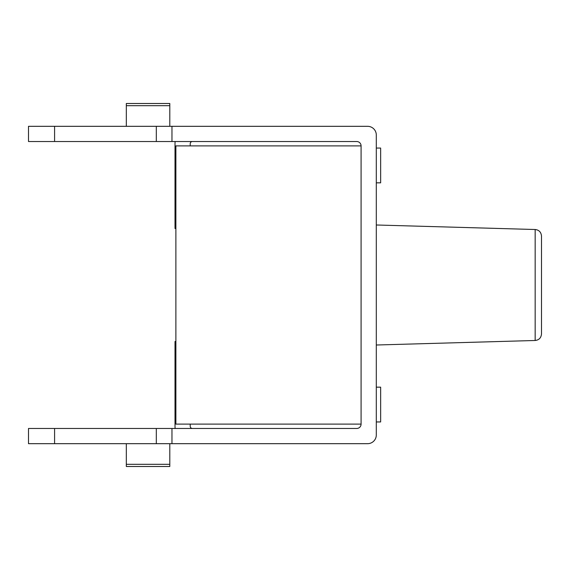 <?xml version="1.0" encoding="UTF-8"?>
<svg xmlns="http://www.w3.org/2000/svg" width="570" height="570" viewBox="0 0 570 570"><rect width="100%" height="100%" fill="white"/><g stroke="black" fill="none" stroke-linecap="round" stroke-linejoin="round"><path stroke-width="0.85" d="M361.081 424.116L175.881 424.116L175.881 145.884L361.081 145.884A4.346 4.346 0 0 0 356.735 141.531L171.969 141.531L171.969 126.319L367.6 126.319A8.692 8.692 0 0 1 376.3 135.012L376.3 434.988A8.692 8.692 0 0 1 367.6 443.681L171.969 443.681L171.969 428.469L356.735 428.469A4.346 4.346 0 0 0 361.081 424.116L361.081 145.884M376.3 182.835L380.646 182.835L380.646 148.058L376.3 148.058M376.3 421.943L380.646 421.943L380.646 387.165L376.3 387.165M192.29 141.538L191.962 141.581A2.173 2.173 0 0 0 190.223 143.704L190.223 145.884M175.881 341.516L175.011 341.516L175.011 426.296A17.392 17.392 0 0 0 175.147 428.469M175.147 141.531A17.392 17.392 0 0 0 175.011 143.704L175.011 228.485L175.881 228.485M191.962 141.531L191.962 141.581A2.173 2.173 0 0 0 190.223 143.704M192.396 428.469L191.962 428.419A2.173 2.173 0 0 1 190.223 426.296L190.223 424.116M175.011 341.516L175.011 426.296M191.962 443.674L192.396 443.681M28.5 443.681L28.5 428.469L28.5 443.681L171.969 443.681M191.962 428.469L191.962 428.419A2.173 2.173 0 0 1 190.223 426.296M191.962 126.326L192.396 126.319M28.5 126.319L28.5 141.531L28.5 126.319L171.969 126.319M28.5 141.531L171.969 141.531M28.5 428.469L171.969 428.469M169.796 464.322L126.319 464.322L126.319 466.509L169.796 466.509L169.796 443.681M169.796 126.319L169.796 103.491L126.319 103.491L126.319 126.319M126.319 464.322L126.319 443.681M535.166 340.49C538.992 340.055 541.101 337.882 541.5 333.97L541.5 236.03C541.101 232.118 538.992 229.945 535.166 229.511L535.166 340.49L376.3 345.007M156.315 126.319L156.315 141.531M54.585 126.319L54.585 141.531M156.315 443.681L156.315 428.469M54.585 443.681L54.585 428.469M169.796 105.678L126.319 105.678M535.166 229.511L376.3 224.993"/></g></svg>
